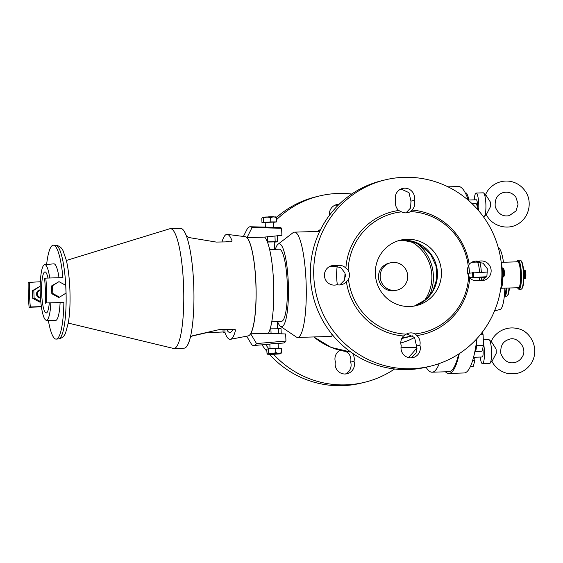 <?xml version="1.0" encoding="UTF-8"?>
<svg xmlns="http://www.w3.org/2000/svg" width="563" height="563" viewBox="0 0 563 563"><rect width="100%" height="100%" fill="white"/><g stroke="black" fill="none" stroke-linecap="round" stroke-linejoin="round"><path stroke-width="0.84" d="M278.122 343.465L283.288 343.036A57.827 11.126 -91.7 0 0 285.948 341.044L285.673 333.986L268.347 333.275A49.741 9.571 -91.7 0 0 273.618 283.442A49.741 9.571 -91.7 0 0 264.652 237.093L281.887 235.327L281.613 228.268L252.076 227.558A59.404 11.429 -91.7 0 0 250.232 226.762A59.404 11.429 -91.7 0 0 247.326 228.719L243.413 236.46M267.404 242.048L274.223 241.914L274.505 249.339M267.341 241.893L275.18 241.647L277.707 241.844L274.23 242.139M277.707 241.844L277.475 235.7M275.18 241.647L274.962 235.918M267.552 241.879L267.348 236.573M40.184 286.25L32.471 290.642A41.514 7.988 -91.7 0 0 32.767 298.404L39.699 302.049L40.818 301.775M32.767 298.404L34.118 298.073L40.81 301.726M32.471 290.642L33.822 290.311L34.118 298.073M40.184 286.286L33.822 290.311M278.312 348.406L278.122 343.409C278.354 342.987 269.593 343.965 269.853 344.155L253.857 345.506A59.404 11.429 -91.7 0 1 251.781 344.718L246.664 336.202M253.857 345.506A59.404 11.429 -91.7 0 0 256.531 343.557L285.948 341.044M273.66 227.297L273.463 222.125L265.18 222.448L265.356 227.107M265.187 222.659L261.971 222.674L263.456 222.308L270.803 221.921L276.672 221.906L273.47 222.357M261.971 222.674L261.809 218.5L262.457 217.332L276.144 216.868M276.672 221.906L276.51 217.733L275.786 216.896M270.803 221.921L270.641 217.754L273.322 216.741M273.759 216.741L276.51 217.733M263.456 222.308L263.294 218.134L266.658 216.959M267.207 216.924L270.641 217.754M40.325 281.767L28.15 282.429A47.897 9.212 -91.7 0 0 29.107 307.264L41.43 306.863M48.327 320.298A46.975 9.036 -91.7 0 0 56.265 339.109A46.975 9.036 -91.7 0 0 63.858 302.458L46.764 302.943A47.897 9.212 -91.7 0 0 46.595 290.445A47.897 9.212 -91.7 0 0 45.807 278.108L62.908 277.622A46.975 9.036 -91.7 0 0 53.394 245.201A46.975 9.036 -91.7 0 0 46.623 264.462M41.395 306.596L30.339 306.962A41.676 8.016 -91.7 0 1 29.389 282.126M63.858 302.458L46.764 302.943M29.107 307.264L30.339 306.962M191.575 336.181L206.734 332.677L223.11 331.987L225.031 332.846A52.514 10.099 -91.7 0 0 230.464 339.306A52.514 10.099 -91.7 0 0 235.503 330.284L235.531 330.009M68.299 323.099L173.355 348.406A59.924 11.527 -91.7 0 0 173.967 348.469L184.129 348.159A59.924 11.527 -91.7 0 0 184.481 348.117A59.924 11.527 -91.7 0 0 193.735 285.462A59.924 11.527 -91.7 0 0 180.829 228.388A59.924 11.527 -91.7 0 0 180.47 228.367L170.308 228.677A59.924 11.527 -91.7 0 0 169.702 228.782L66.392 260.451M230.464 339.306L248.213 335.9A49.65 9.55 -91.7 0 0 255.883 283.984A49.65 9.55 -91.7 0 0 245.186 236.692L227.262 234.377A52.514 10.099 -91.7 0 0 221.998 241.935M180.829 228.388L180.829 228.388A59.924 11.527 88.3 0 1 186.381 235.953L188.879 237.537L216.227 242.069L230.978 241.801L232.069 240.858A52.514 10.099 -91.7 0 0 227.262 234.377M235.482 329.791L235.503 330.284L234.342 329.235L219.591 329.524L192.652 335.717L190.287 337.617A59.924 11.527 88.3 0 1 184.488 348.117L184.481 348.117M226.629 329.425A45.666 8.783 -91.7 0 0 230.197 332.466A45.666 8.783 -91.7 0 0 233.04 329.278M228.677 241.83A45.666 8.783 -91.7 0 0 227.41 241.217A45.666 8.783 -91.7 0 0 225.735 241.865M412.813 335.808A62.176 60.966 -103.8 0 1 412.44 335.9A62.176 60.966 -103.8 0 1 402.341 337.476M337.378 284.765A62.176 60.966 -103.8 0 1 337.216 266.229M270.17 328.848L281.05 328.757L281.247 333.88M270.887 328.792L271.077 333.627M278.516 328.56L278.72 333.817M277.552 321.466A41.493 7.981 -91.7 0 0 280.55 326.385L296.244 336.977A52.669 10.134 -91.7 0 0 297.651 337.434A52.669 10.134 -91.7 0 0 306.096 282.33A52.669 10.134 -91.7 0 0 294.435 232.146A52.669 10.134 -91.7 0 0 293.063 232.688L278.038 244.222A41.493 7.981 -91.7 0 0 275.349 249.318M297.651 337.434L330.833 336.421C332.198 336.35 332.409 335.428 331.48 333.655M401.004 347.758L415.6 347.308A66.138 12.724 -91.7 0 0 416.775 346.991M330.108 266.278L332.909 266.538L336.273 265.715A9.845 9.655 -103.8 0 1 345.886 268.101L348.131 270.12A61.416 60.22 -103.8 0 1 401.518 211.864A9.845 9.655 76.2 0 0 410.547 211.589A61.416 60.22 -103.8 0 1 468.275 266.454A9.845 9.655 76.2 0 0 468.634 275.638A61.416 60.22 -103.8 0 1 415.241 333.894A9.845 9.655 76.2 0 0 406.219 334.169A61.416 60.22 -103.8 0 1 348.483 279.311A9.845 9.655 76.2 0 0 348.131 270.12M348.483 279.311L346.407 281.711A9.845 9.655 -103.8 0 1 336.998 284.681A9.845 9.655 -103.8 0 1 324.717 277.573A9.845 9.655 -103.8 0 1 336.273 265.715M335.865 284.962L336.998 284.681M339.799 284.941L344.633 280.043L345.035 273.083L340.791 267.566L334.042 266.264M406.007 212.87L410.624 207.958L410.955 201.139L408.991 192.637L400.919 189.013M430.589 366.133L427.226 366.956A95.858 93.986 -103.8 0 1 313.134 296.208A95.858 93.986 -103.8 0 1 381.623 180.744L384.986 179.921A95.858 93.986 -103.8 0 1 404.107 177.317A95.858 93.986 -103.8 0 1 500.936 260.345A95.858 93.986 -103.8 0 1 430.589 366.133A95.858 93.986 -103.8 0 1 316.497 295.385A95.858 93.986 -103.8 0 1 384.986 179.921M482.104 280.592L486.939 275.701L487.34 268.741L483.096 263.217L476.347 261.915M476.91 262.147A11.401 2.196 88.3 0 1 477.002 262.14L472.413 261.936M411.293 357.857L416.127 352.959L416.521 345.992L414.572 337.519L406.796 333.859M415.241 333.894L416.88 335.569A9.845 9.655 -103.8 0 1 419.885 345.168A9.845 9.655 -103.8 0 1 413.01 357.604A9.845 9.655 -103.8 0 1 401.25 345.738A9.845 9.655 -103.8 0 1 403.509 335.977L406.219 334.169M416.521 345.992L419.885 345.168M490.056 363.269L492.294 360.792L496.221 353.325A5.975 1.147 88.3 0 0 496.052 348.997L491.872 342.381L489.338 339.904A11.914 2.294 88.3 0 1 491.534 355.394A11.914 2.294 88.3 0 1 490.056 363.269A11.914 2.294 88.3 0 1 489.613 363.508L482.498 363.726A11.914 2.294 88.3 0 1 480.225 357.062M488.79 339.7A11.914 2.294 88.3 0 1 488.881 339.686A11.914 2.294 88.3 0 1 489.338 339.904M483.42 343.015A11.914 2.294 88.3 0 1 484.398 356.09A11.914 2.294 88.3 0 1 482.498 363.726M482.751 348.258A5.18 0.999 88.3 0 1 483.11 353.853A5.18 0.999 88.3 0 1 482.294 356.998L473.567 357.259M483.153 192.842A11.914 2.294 88.3 0 1 483.244 192.827A11.914 2.294 88.3 0 1 483.701 193.046L486.235 195.523L490.415 202.138A5.975 1.147 88.3 0 1 490.577 206.466L486.657 213.933L484.412 216.41A11.914 2.294 88.3 0 1 483.969 216.656L483.35 216.671M483.701 193.046A11.914 2.294 88.3 0 1 485.897 204.672A11.914 2.294 88.3 0 1 484.412 216.41M474.271 199.844A11.914 2.294 88.3 0 1 476.038 193.06A11.914 2.294 88.3 0 1 476.129 193.046A11.914 2.294 88.3 0 1 478.67 210.71M476.291 199.788A5.18 0.999 88.3 0 1 476.333 199.781A5.18 0.999 88.3 0 1 477.48 206.67M352.241 353.036A9.845 9.655 -103.8 0 1 354.021 361.298L350.658 362.122A9.845 9.655 76.2 0 0 347.652 352.522L345.534 351.425M354.021 361.298A9.845 9.655 -103.8 0 1 347.146 373.733A9.845 9.655 -103.8 0 1 335.386 361.868A9.845 9.655 -103.8 0 1 340.01 350.306M250.232 226.762L279.755 227.438A57.827 11.126 -91.7 0 1 281.613 228.268M509.367 287.996A13.991 2.688 88.3 0 1 507.727 295.378L507.256 295.906A14.511 2.794 88.3 0 1 506.714 296.201L504.68 296.265A14.511 2.794 88.3 0 1 504.335 296.166M508.973 288.003A14.511 2.794 88.3 0 1 507.256 295.906M506.939 288.066A14.511 2.794 88.3 0 1 504.68 296.265M506.32 288.087A13.991 2.688 88.3 0 1 504.385 295.702M506.095 288.094A12.956 2.491 88.3 0 1 504.49 294.576M269.74 354.324L267.714 354.169L268.474 352.966L268.312 348.8L266.827 349.159L266.989 353.332L267.714 354.169L267.355 354.197L270.859 354.317M280.656 353.81L281.69 352.565L281.528 348.391L275.666 348.413L275.821 352.586L272.464 353.768L268.474 352.966M275.666 348.413L268.312 348.8M281.69 352.565L279.016 353.578L275.821 352.586M275.518 354.176L277.679 354.064M469.739 277.995L486.094 277.221M501.858 276.151L502.843 276.159L501.837 276.736M502.843 276.159L502.668 271.5L502.843 276.159M469.57 277.735L486.404 276.736M467.515 268.769A13.055 2.512 88.3 0 1 467.867 273.949M468.648 265.398A13.055 2.512 88.3 0 1 469.465 273.069L468.662 265.363M467.332 270.339A11.401 2.196 88.3 0 1 467.487 272.492M524.322 270.43A4.145 0.795 88.3 0 1 524.35 270.43L523.618 270.451A4.145 0.795 88.3 0 1 524.512 274.568A4.145 0.795 88.3 0 1 523.871 278.734L524.603 278.713A4.145 0.795 88.3 0 0 525.272 274.547A4.145 0.795 88.3 0 0 524.35 270.43C525.159 269.184 525.659 271.169 525.856 276.377C525.553 278.291 525.138 279.072 524.603 278.713M523.689 271.331A3.287 0.633 88.3 0 1 524.35 274.575A3.287 0.633 88.3 0 1 523.893 277.855M520.106 260.205A14.511 2.794 88.3 0 1 520.226 260.19A14.511 2.794 88.3 0 1 520.782 260.451L521.282 260.943A13.991 2.688 88.3 0 1 523.864 274.589A13.991 2.688 88.3 0 1 522.119 288.369L521.648 288.889A14.511 2.794 88.3 0 1 521.106 289.192L519.079 289.248A14.511 2.794 88.3 0 1 518.523 288.988L518.016 288.495A13.991 2.688 88.3 0 1 517.503 287.742M520.782 260.451A14.511 2.794 88.3 0 1 523.456 274.603A14.511 2.794 88.3 0 1 521.648 288.889M516.714 261.851A13.991 2.688 88.3 0 1 517.179 261.07L517.65 260.549A14.511 2.794 88.3 0 1 518.08 260.268A14.511 2.794 88.3 0 1 518.192 260.247A14.511 2.794 88.3 0 1 521.422 274.667A14.511 2.794 88.3 0 1 519.079 289.248M517.179 261.07A13.991 2.688 88.3 0 1 517.587 260.796A13.991 2.688 88.3 0 1 520.838 275.779A13.991 2.688 88.3 0 1 518.016 288.495M517.629 261.83A12.956 2.491 88.3 0 1 517.728 261.816A12.956 2.491 88.3 0 1 520.613 274.688A12.956 2.491 88.3 0 1 518.523 287.714L500.817 288.256A12.956 2.491 88.3 0 0 502.858 276.897M501.95 266.728A12.956 2.491 88.3 0 1 502.273 268.621M503.498 262.252A30.909 5.947 -91.7 0 0 498.311 247.741M494.532 310.917L500.134 309.446A30.909 5.947 -91.7 0 0 504.863 288.129M350.798 352.03A66.321 65.026 -103.8 0 1 313.858 336.941M317.497 231.442A66.321 65.026 -103.8 0 1 320.741 229.296L317.49 231.442M276.581 219.654A95.858 93.986 -103.8 0 1 319.122 196.051A95.858 93.986 -103.8 0 1 338.243 193.447A95.858 93.986 -103.8 0 1 351.748 194.024M416.5 348.23A95.858 93.986 -103.8 0 1 408.365 357.568M394.6 368.983A95.858 93.986 -103.8 0 1 364.725 382.263A95.858 93.986 -103.8 0 1 273.505 354.254M268.825 348.771A95.858 93.986 -103.8 0 1 265.645 344.514M273.491 222.807A95.858 93.986 -103.8 0 1 273.935 222.329M329.454 215.298A9.845 9.655 -103.8 0 1 339.123 204.306M364.725 382.263L361.362 383.086A95.858 93.986 -103.8 0 1 269.459 354.324M266.918 351.389A95.858 93.986 -103.8 0 1 261.929 344.83M276.482 217.452A95.858 93.986 -103.8 0 1 315.759 196.874L319.122 196.051M345.429 373.987A9.845 9.655 76.2 0 0 350.658 362.122M337.983 205.439A9.845 9.655 76.2 0 0 335.055 205.143M59.002 277.735A28.319 5.447 -91.7 0 0 53.816 263.857L44.681 264.624A27.826 5.356 -91.7 0 0 40.24 292.598A27.826 5.356 -91.7 0 0 46.384 320.256A27.826 5.356 -91.7 0 0 50.846 303.091M46.384 320.256L55.547 320.46A28.319 5.447 -91.7 0 0 60.1 302.831M173.967 348.469A59.924 11.527 -91.7 0 0 183.573 285.772A59.924 11.527 -91.7 0 0 170.308 228.677M277.277 321.473L281.493 321.332A36.081 6.939 -91.7 0 0 287.278 283.583A36.081 6.939 -91.7 0 0 279.29 249.205L269.621 249.557M280.55 326.385A41.493 7.981 -91.7 0 0 288.312 283.33A41.493 7.981 -91.7 0 0 278.038 244.222M277.552 328.588L277.277 321.403L271.866 321.29M28.192 291.69L28.27 293.745M28.361 296.11L28.53 299.446M66.033 293.091L65.737 285.328L58.981 281.648L52.521 285.73L52.816 293.499L59.572 297.18L66.033 293.091M58.981 281.648L51.529 285.976L51.831 293.738L58.587 297.419L59.572 297.18M51.831 293.738L52.816 293.499M51.529 285.976L52.521 285.73M252.076 227.558L246.981 237.635A49.741 9.571 88.3 0 1 255.954 283.977A49.741 9.571 88.3 0 1 250.676 333.81L268.347 333.275M250.676 333.81L256.531 343.557M246.981 237.635L264.652 237.093M40.466 297.384A3.498 3.427 -103.8 0 1 40.191 290.487M40.508 298.08A4.145 4.068 -103.8 0 1 40.177 289.846M40.515 298.13A4.145 4.068 -103.8 0 1 39.684 289.945M471.688 262.302L475.207 262.189L478.578 261.373A9.845 9.655 -103.8 0 1 490.859 268.481A9.845 9.655 -103.8 0 1 479.303 280.339A9.845 9.655 -103.8 0 1 469.69 277.946L468.634 275.638M478.17 280.613L479.303 280.339M401.518 211.864L398.688 210.485A9.845 9.655 -103.8 0 1 395.69 200.885A9.845 9.655 -103.8 0 1 402.566 188.45A9.845 9.655 -103.8 0 1 414.319 200.315A9.845 9.655 -103.8 0 1 412.06 210.076L410.547 211.589M410.955 201.139L414.319 200.315M478.325 210.309L478.254 208.599L476.854 208.641M472.153 203.785L476.27 203.658L478.254 208.599M468.697 200.013L468.62 198.021L467.564 198.056M465.404 193.116L466.636 193.081L468.62 198.021M470.485 366.4L473.286 366.316L474.862 360.503L474.736 357.224M472.639 360.573L474.862 360.503M476.622 341.234A11.401 2.196 88.3 0 1 474.764 352.114M475.461 351.46L481.942 351.256L483.511 345.45L483.103 334.696L480.246 334.781M476.537 345.661L483.511 345.45M482.16 332.36L483.103 334.696M502.858 268.607A4.145 0.795 88.3 0 1 502.886 268.6L502.154 268.628A4.145 0.795 88.3 0 1 502.97 271.472A4.145 0.795 88.3 0 1 502.843 276.032M502.752 276.377A4.145 0.795 88.3 0 1 502.407 276.912L503.139 276.89A4.145 0.795 88.3 0 0 503.815 272.724A4.145 0.795 88.3 0 0 502.886 268.6C503.695 267.362 504.195 269.339 504.392 274.554C504.089 276.468 503.674 277.242 503.139 276.89M502.224 269.508A3.287 0.633 88.3 0 1 502.801 271.556A3.287 0.633 88.3 0 1 502.794 274.892M501.211 262.464A13.991 2.688 88.3 0 1 502.351 271.486M502.414 276.7A13.991 2.688 88.3 0 1 501.169 285.652M501.724 268.354A14.511 2.794 88.3 0 1 501.943 271.493M502.006 276.729A14.511 2.794 88.3 0 1 501.401 283.583M479.648 261.901A12.956 2.491 88.3 0 1 481.316 272.267M481.365 277.496A12.956 2.491 88.3 0 1 481.168 280.599M477.002 262.14A11.401 2.196 88.3 0 1 479.493 272.33M479.521 277.552A11.401 2.196 88.3 0 1 479.31 280.339M468.275 266.454L469.169 264.336A9.845 9.655 -103.8 0 1 478.578 261.373M45.526 303.246A41.676 8.016 -91.7 0 0 44.568 278.411L45.807 278.108M262.569 217.304L263.294 218.134M468.916 276.391L468.789 273.168L487.776 272.02M501.851 271.493L502.668 271.5M426.107 367.224A91.53 17.608 -91.7 0 0 432.095 372.206A91.53 17.608 -91.7 0 0 439.21 363.564M445.417 371.798A93.268 17.939 -91.7 0 0 448.922 373.431L464.165 372.966A93.268 17.939 -91.7 0 0 476.974 338.56M432.095 372.206L448.866 371.693A91.53 17.608 -91.7 0 0 458.641 354.057M468.388 200.344A93.268 17.939 -91.7 0 0 458.472 186.522L448.014 186.839M448.922 373.431A93.268 17.939 -91.7 0 0 459.288 353.634M345.429 276.996A56.103 55.012 -103.8 0 1 345.372 274.561M469.69 277.946A63.211 61.979 -103.8 0 1 416.88 335.569M403.509 335.977A63.211 61.979 -103.8 0 1 346.407 281.711M345.886 268.101A63.211 61.979 -103.8 0 1 398.688 210.485M412.06 210.076A63.211 61.979 -103.8 0 1 469.169 264.336M407.091 239.254A33.681 33.02 -103.8 0 1 441.11 268.424A33.681 33.02 -103.8 0 1 416.395 305.596A33.681 33.02 -103.8 0 1 376.302 280.733A33.681 33.02 -103.8 0 1 400.37 240.169A33.681 33.02 -103.8 0 1 407.091 239.254M417.176 243.11A48.707 47.756 -103.8 0 1 419.85 245.834M431.047 291.564A48.707 47.756 -103.8 0 1 429.942 295.216M415.987 242.597A42.746 41.915 -103.8 0 1 429.119 296.222M409.59 240.746A40.353 39.565 -103.8 0 1 424.305 300.818M397.281 290.051L395.599 290.466A14.04 13.765 -103.8 0 1 378.892 280.1A14.04 13.765 -103.8 0 1 388.92 263.195L390.602 262.78A14.04 13.765 -103.8 0 1 407.584 274.561A14.04 13.765 -103.8 0 1 397.281 290.051A14.04 13.765 -103.8 0 1 380.574 279.691A14.04 13.765 -103.8 0 1 390.602 262.78M414.53 337.462A66.321 65.026 -103.8 0 1 400.807 342.994M49.741 277.995A27.826 5.356 -91.7 0 0 44.681 264.624M47.982 278.045A20.542 3.955 -91.7 0 0 44.963 271.901A20.542 3.955 -91.7 0 0 41.641 292.556A20.542 3.955 -91.7 0 0 46.215 312.972A20.542 3.955 -91.7 0 0 49.277 303.14M55.695 245.257C59.171 245.721 61.627 247.558 63.07 250.76L66.385 260.444C68.264 268.621 69.439 278.46 69.903 289.952C70.347 302.366 69.854 313.155 68.433 322.317L65.575 332.986C64.316 336.28 61.979 338.25 58.559 338.919L58.559 338.919A46.856 9.015 -91.7 0 0 65.977 289.896A46.856 9.015 -91.7 0 0 55.695 245.257L53.394 245.201M223.011 329.482L223.11 331.987M224.904 329.454L225.031 332.846M525.11 271.183A3.371 0.647 88.3 0 1 525.898 275.096A3.371 0.647 88.3 0 1 525.096 277.686M281.043 353.733L279.016 353.578M276.841 354.106L280.93 353.761M278.579 353.578L272.464 353.768M271.915 353.796L267.826 354.141M270.177 354.324L276.292 354.134M503.646 269.36A3.371 0.647 88.3 0 1 504.434 273.273A3.371 0.647 88.3 0 1 503.632 275.856M265.82 217.001L262.844 217.255M272.64 216.748L267.981 216.889M472.793 277.277L472.61 272.619M473.779 277.214L473.596 272.555M414.375 306.019L425.712 299.664L433.053 290.466L436.761 279.072L436.036 265.884L430.428 253.92L418.21 243.596L402.953 240.246L398.386 240.725A33.681 33.02 -103.8 0 1 403.115 240.225A33.681 33.02 -103.8 0 1 436.972 268.368A33.681 33.02 -103.8 0 1 414.389 306.019M58.559 338.919L56.265 339.109M412.44 335.9L401.764 338.518M294.435 232.146L319.721 231.372M491.049 342.093C493.709 333.817 504.807 325.28 518.051 328.701C529.544 330.699 540.177 347.533 531.725 362.706C525.568 371.967 517.066 375.437 506.221 373.107C499.705 371.158 494.884 367.125 491.759 361.017M522.098 357.097C520.416 359.884 518.037 361.678 514.955 362.473C508.642 363.874 503.955 360.932 500.873 353.648C500.176 345.886 502.977 341.108 509.283 339.327C517.397 335.78 528.136 348.828 522.098 357.097M488.881 339.686L483.3 339.855M483.244 192.827L476.129 193.046M476.333 199.781L468.282 200.027M520.226 260.19L518.192 260.247M517.728 261.816L501.19 262.323M350.805 352.03L331.157 347.413L313.795 336.941M270.029 348.708L269.853 344.155M485.412 195.234C488.212 186.825 499.043 178.731 511.718 181.659C517.32 183.123 521.795 186.24 525.145 191.019C531.817 199.745 530.55 215.608 519.114 223.279C508.29 231.027 491.59 226.326 486.122 214.158M515.947 197.303C512.745 193.095 508.649 191.483 503.639 192.469C497.403 194.144 494.603 198.922 495.236 206.804C498.199 214.01 502.893 216.952 509.311 215.622L516.011 210.949L518.073 204.158L515.947 197.303M277.362 354.078L280.74 353.803M270.62 354.324L275.8 354.162M414.882 347.336L416.958 348.483"/></g></svg>
